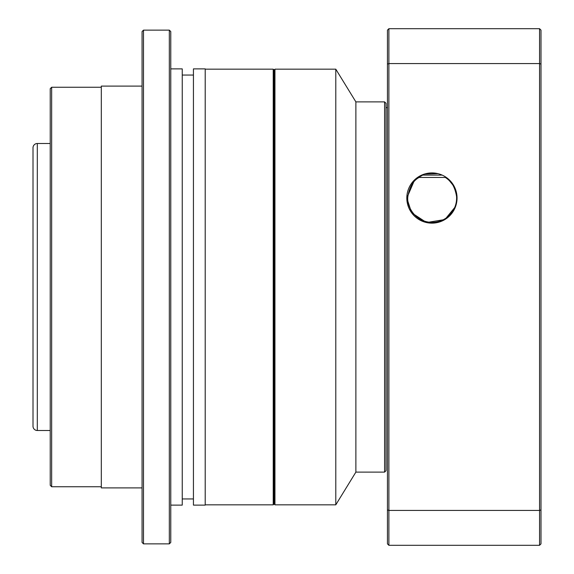 <?xml version="1.0" encoding="UTF-8"?>
<svg xmlns="http://www.w3.org/2000/svg" width="574" height="574" viewBox="0 0 574 574"><rect width="100%" height="100%" fill="white"/><g stroke="black" fill="none" stroke-linecap="round" stroke-linejoin="round"><path stroke-width="0.86" d="M384.58 101.885L386.015 103.32L386.015 470.68L384.58 472.115L384.58 101.885L355.88 101.885L335.79 69.167L274.946 69.167L274.946 504.833L274.085 503.972L273.224 504.833L273.224 69.167L205.205 69.167M274.946 69.167L274.085 70.028L274.085 503.972M387.45 107.625L386.015 107.625M384.58 472.115L355.88 472.115L355.88 101.885M355.88 472.115L335.79 504.833L335.79 69.167M335.79 504.833L274.946 504.833M274.085 70.028L273.224 69.167M50.225 485.317L50.225 88.683L51.66 87.248L51.66 486.752L50.225 485.317M142.065 542.43L142.065 31.57L143.5 30.135L143.5 543.865L142.065 542.43M169.33 30.135L170.765 31.57L170.765 542.43L169.33 543.865L169.33 30.135L143.5 30.135M50.225 143.5L37.31 143.5A4.305 4.305 0 0 0 33.005 147.805L33.005 426.195A4.305 4.305 0 0 0 37.31 430.5L50.225 430.5M273.224 504.833L205.205 504.833M205.205 505.12L205.205 68.88L193.438 68.88L193.438 505.12L205.205 505.12M193.438 75.05L182.245 75.05M193.438 498.95L182.245 498.95M170.765 505.12L182.245 505.12L182.245 68.88L170.765 68.88M169.33 543.865L143.5 543.865M142.065 86.1L101.311 86.1L101.311 487.9L142.065 487.9M101.311 87.248L51.66 87.248M101.311 486.752L51.66 486.752M455.577 206.489L444.915 219.526L426.547 222.554L411.594 212.753L406.822 198.03A25.113 25.113 0 0 0 431.935 223.143A25.113 25.113 0 0 0 457.048 198.03A25.113 25.113 0 0 0 431.935 172.918A25.113 25.113 0 0 0 406.822 198.03L414.658 179.805L424.509 174.044L438.012 173.664M447.426 178.263L454.522 187.052L457.048 198.03M387.45 64.101L388.885 63.563L388.885 545.3L387.45 543.865L387.45 30.135L388.885 28.7L388.885 63.563L539.56 63.563L539.56 28.7L388.885 28.7M539.56 28.7L540.995 30.135L540.995 543.865L539.56 545.3L539.56 510.437L388.885 510.437L387.45 509.899M388.885 545.3L539.56 545.3M540.995 509.899L539.56 510.437L539.56 63.563L540.995 64.101M432.222 222.425C414.084 222.009 406.435 205.169 407.87 196.538C409.449 186.952 413.194 180.588 419.12 177.452L445.324 177.452C451.2 180.53 454.945 186.866 456.567 196.473C458.03 205.176 450.368 222.009 432.222 222.425A24.395 24.395 0 0 0 445.324 177.452M421.682 175.106L442.188 175.106M37.31 143.5L37.31 430.5"/></g></svg>

